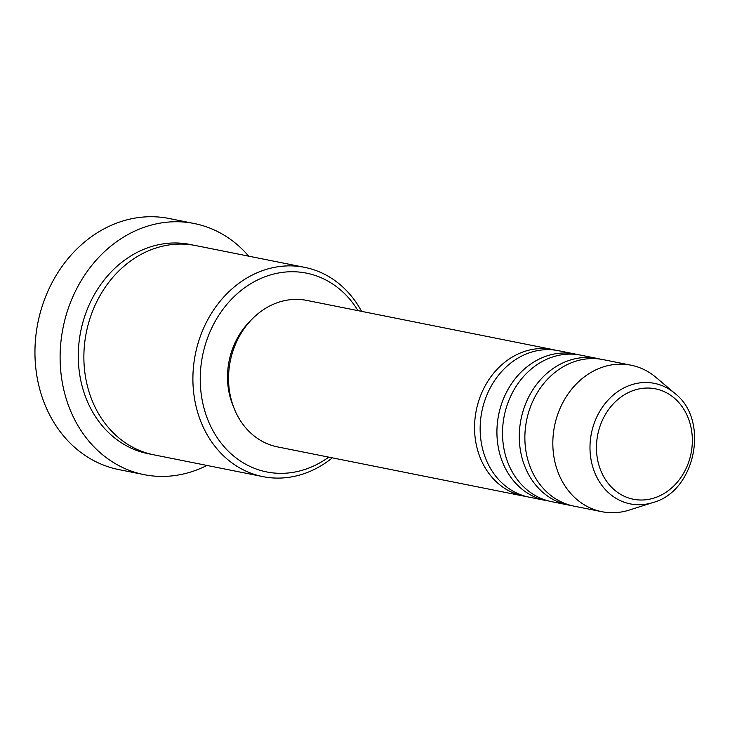 <?xml version="1.0" encoding="UTF-8"?>
<svg xmlns="http://www.w3.org/2000/svg" width="730" height="730" viewBox="0 0 730 730"><rect width="100%" height="100%" fill="white"/><g stroke="black" fill="none" stroke-linecap="round" stroke-linejoin="round"><path stroke-width="1.09" d="M526.348 496.537A74.688 63.136 -78.7 0 1 524.943 496.318A74.688 63.136 -78.7 0 1 523.538 496.053A74.688 63.136 -78.7 0 1 476.097 411.273A74.688 63.136 -78.7 0 1 551.396 349.305A74.688 63.136 -78.7 0 1 552.802 349.57A74.688 63.136 -78.7 0 1 555.585 350.199M548.705 501.008A74.688 63.136 -78.7 0 1 547.308 500.78A74.688 63.136 -78.7 0 1 545.894 500.524L529.122 497.167A74.688 63.136 -78.7 0 1 481.69 412.386A74.688 63.136 -78.7 0 1 556.981 350.418A74.688 63.136 -78.7 0 1 558.395 350.683L575.167 354.032A74.688 63.136 -78.7 0 1 577.95 354.671M545.894 500.524A74.688 63.136 -78.7 0 1 498.462 415.744A74.688 63.136 -78.7 0 1 573.753 353.776A74.688 63.136 -78.7 0 1 575.167 354.032M571.07 505.47A74.688 63.136 -78.7 0 1 569.674 505.251A74.688 63.136 -78.7 0 1 568.259 504.987L551.488 501.638A74.688 63.136 -78.7 0 1 504.056 416.857A74.688 63.136 -78.7 0 1 579.346 354.889A74.688 63.136 -78.7 0 1 580.761 355.154L597.532 358.503A74.688 63.136 -78.7 0 1 600.306 359.133M568.259 504.987A74.688 63.136 -78.7 0 1 520.828 420.206A74.688 63.136 -78.7 0 1 596.118 358.238A74.688 63.136 -78.7 0 1 597.532 358.503M653.012 502.514L629.424 510.033A74.688 63.136 -78.7 0 1 603.217 511.949A74.688 63.136 -78.7 0 1 601.812 511.693L573.853 506.109A74.688 63.136 -78.7 0 1 526.412 421.329A74.688 63.136 -78.7 0 1 601.712 359.361A74.688 63.136 -78.7 0 1 603.117 359.616L631.076 365.21A74.688 63.136 -78.7 0 1 655.932 377.355L674.821 393.351C709.898 420.033 695.644 491.363 653.012 502.514A61.457 51.949 -78.7 0 1 631.441 504.102A61.457 51.949 -78.7 0 1 591.127 434.815A61.457 51.949 -78.7 0 1 653.204 383.14A61.457 51.949 -78.7 0 1 674.821 393.351M358.01 310.651A101.361 85.684 101.3 0 0 304.519 272.783A101.361 85.684 101.3 0 0 202.119 358.01A101.361 85.684 101.3 0 0 268.622 472.292A101.361 85.684 101.3 0 0 328.737 457.135M332.305 457.847A106.699 90.192 -78.7 0 1 264.88 476.991A106.699 90.192 -78.7 0 1 262.873 476.617A106.699 90.192 -78.7 0 1 195.102 355.501A106.699 90.192 -78.7 0 1 302.667 266.979A106.699 90.192 -78.7 0 1 304.684 267.353A106.699 90.192 -78.7 0 1 361.569 311.354M194.244 223.526L169.086 218.498A128.042 108.232 101.3 0 0 166.668 218.051A128.042 108.232 101.3 0 0 37.595 324.275A128.042 108.232 101.3 0 0 118.917 469.609L144.075 474.637A128.042 108.232 -78.7 0 1 62.753 329.303A128.042 108.232 -78.7 0 1 191.835 223.07A128.042 108.232 -78.7 0 1 194.244 223.526A128.042 108.232 -78.7 0 1 248.729 256.175M262.873 476.617L153.847 454.827A106.699 90.192 -78.7 0 1 86.076 333.72A106.699 90.192 -78.7 0 1 193.642 245.189A106.699 90.192 -78.7 0 1 195.658 245.563L304.684 267.353M523.538 496.053L277.528 446.897A74.688 63.136 -78.7 0 1 230.087 362.116A74.688 63.136 -78.7 0 1 305.386 300.149A74.688 63.136 -78.7 0 1 306.792 300.413L552.802 349.57M233.527 406.838A69.359 58.619 -78.7 0 1 250.773 320.497M206.918 465.439A128.042 108.232 -78.7 0 1 146.484 475.093A128.042 108.232 -78.7 0 1 144.075 474.637M601.812 511.693A74.688 63.136 -78.7 0 1 554.371 426.913A74.688 63.136 -78.7 0 1 629.671 364.945A74.688 63.136 -78.7 0 1 631.076 365.21M654.363 388.625A56.301 47.587 101.3 0 0 597.496 435.965A56.301 47.587 101.3 0 0 634.425 499.439A56.301 47.587 101.3 0 0 691.301 452.107A56.301 47.587 101.3 0 0 654.363 388.625M151.055 454.224A106.699 90.192 -78.7 0 1 150.261 454.087A106.699 90.192 -78.7 0 1 80.263 333.793A106.699 90.192 -78.7 0 1 188.048 244.076A106.699 90.192 -78.7 0 1 192.848 245.061"/></g></svg>
